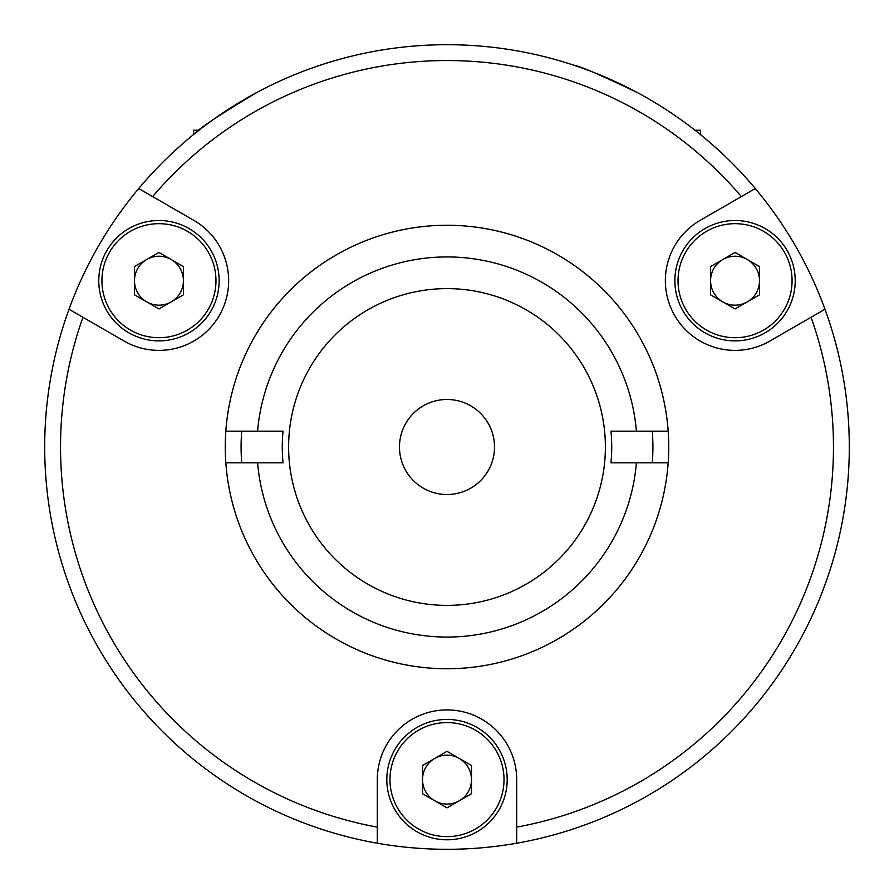 <?xml version="1.0" encoding="UTF-8"?>
<svg xmlns="http://www.w3.org/2000/svg" width="894" height="894" viewBox="0 0 894 894"><rect width="100%" height="100%" fill="white"/><g stroke="black" fill="none" stroke-linecap="round" stroke-linejoin="round"><path stroke-width="1.34" d="M256.936 92.428C220.449 114.209 199.328 128.244 193.585 134.547C199.138 128.378 220.259 114.343 256.936 92.428M320.287 65.173L309.503 68.927M637.064 92.428C600.254 74.805 579.144 65.72 573.713 65.173C579.01 65.675 600.131 74.761 637.064 92.428M82.952 317.292L124.11 341.05A69.687 69.687 0 0 0 219.309 315.537A69.687 69.687 0 0 0 193.797 220.337L138.715 188.533A402.3 402.3 0 0 1 755.285 188.533A402.3 402.3 0 0 0 69.017 309.246L82.952 317.292A386.465 386.465 0 0 0 377.313 827.129L377.313 843.221A402.3 402.3 0 0 1 69.017 309.246M700.415 134.547L700.415 130.233L694.996 130.233M199.004 130.233L193.585 130.233L193.585 134.547M399.484 447A47.516 47.516 0 0 0 447 494.516A47.516 47.516 0 0 0 494.516 447A47.516 47.516 0 0 0 447 399.484A47.516 47.516 0 0 0 403.105 465.204A47.516 47.516 0 0 1 399.484 447M490.895 428.796A47.516 47.516 0 0 1 494.516 447A47.516 47.516 0 0 0 490.895 428.796M465.204 490.895A47.516 47.516 0 0 1 403.105 465.204A47.516 47.516 0 0 0 465.204 490.895M557.867 254.969A221.746 221.746 0 0 1 639.031 557.867A221.746 221.746 0 0 1 336.133 639.031A221.746 221.746 0 0 1 254.969 336.133A221.746 221.746 0 0 1 557.867 254.969M652.296 462.835A205.899 205.899 0 0 0 652.296 431.165M377.313 843.221A402.3 402.3 0 0 0 516.687 843.221L516.687 779.613A69.687 69.687 0 0 0 481.844 719.257A69.687 69.687 0 0 0 377.313 779.613L377.313 827.129M516.687 827.129A386.465 386.465 0 0 0 811.048 317.292L824.983 309.246A402.3 402.3 0 0 0 755.285 188.533L741.349 196.579A386.465 386.465 0 0 0 152.65 196.579M811.048 317.292L769.89 341.05A69.687 69.687 0 0 1 674.691 315.537A69.687 69.687 0 0 1 700.203 220.337L741.349 196.579M241.704 431.165A205.899 205.899 0 0 0 241.704 462.835M824.983 309.246A402.3 402.3 0 0 1 516.687 843.221M636.405 431.165L668.176 431.165A221.746 221.746 0 0 0 447 225.254A221.746 221.746 0 0 0 225.824 431.165L283.04 431.165A164.72 164.72 0 0 0 283.04 462.835L257.595 462.835A190.064 190.064 0 0 0 447 637.064A190.064 190.064 0 0 0 636.405 462.835L610.96 462.835A164.72 164.72 0 0 0 610.96 431.165L636.405 431.165A190.064 190.064 0 0 0 447 256.936A190.064 190.064 0 0 0 257.595 431.165M288.617 447A158.383 158.383 0 0 0 447 605.383A158.383 158.383 0 0 0 605.383 447A158.383 158.383 0 0 0 447 288.617A158.383 158.383 0 0 0 288.617 447M257.595 462.835L225.824 462.835A221.746 221.746 0 0 0 447 668.746A221.746 221.746 0 0 0 668.176 462.835L636.405 462.835M171.19 301.893A24.473 24.473 0 0 0 171.19 259.506A24.473 24.473 0 0 0 134.48 280.694A24.473 24.473 0 0 0 171.19 301.893L158.953 308.955L134.48 294.819L134.48 266.568L158.953 252.443L183.426 266.568L183.426 280.694M98.765 280.694A60.189 60.189 0 0 1 158.953 220.505A60.189 60.189 0 0 1 219.142 280.694A60.189 60.189 0 0 1 158.953 340.882A60.189 60.189 0 0 1 98.765 280.694A60.189 60.189 0 0 0 158.953 340.882A60.189 60.189 0 0 0 219.142 280.694M183.426 266.568L158.953 252.443L183.426 266.568L183.426 294.819L158.953 308.955L146.717 301.893M710.574 280.694A24.473 24.473 0 0 0 747.283 301.893A24.473 24.473 0 0 0 747.283 259.506A24.473 24.473 0 0 0 710.574 280.694L710.574 266.568L735.047 252.443L710.574 266.568L710.574 294.819L735.047 308.955L722.81 301.893M765.141 228.573A60.189 60.189 0 0 1 787.167 310.788A60.189 60.189 0 0 1 704.953 332.814A60.189 60.189 0 0 1 682.927 250.599A60.189 60.189 0 0 1 765.141 228.573A60.189 60.189 0 0 0 682.927 250.599A60.189 60.189 0 0 0 704.953 332.814M747.283 301.893L735.047 308.955L759.52 294.819L759.52 266.568L735.047 252.443L710.574 266.568M459.237 758.414A24.473 24.473 0 0 0 422.527 779.613A24.473 24.473 0 0 0 459.237 800.8A24.473 24.473 0 0 0 459.237 758.414L447 751.351L471.473 765.487L471.473 793.738L447 807.863L422.527 793.738L422.527 765.487L447 751.351L422.527 765.487L447 751.351L471.473 765.487L459.237 758.414M477.094 831.733A60.189 60.189 0 0 1 394.88 809.707A60.189 60.189 0 0 1 416.906 727.492A60.189 60.189 0 0 1 499.12 749.518A60.189 60.189 0 0 1 477.094 831.733A60.189 60.189 0 0 0 499.12 749.518A60.189 60.189 0 0 0 416.906 727.492M158.953 252.443L146.717 259.506M422.527 779.613L422.527 765.487M471.473 779.613L471.473 765.487M459.237 800.8L447 807.863L434.763 800.8M735.047 252.443L747.283 259.506M215.968 280.694A57.015 57.015 0 0 0 158.953 223.679A57.015 57.015 0 0 0 101.927 280.694A57.015 57.015 0 0 0 158.953 337.708A57.015 57.015 0 0 0 215.968 280.694M706.539 330.076A57.015 57.015 0 0 0 784.429 309.201A57.015 57.015 0 0 0 763.554 231.311A57.015 57.015 0 0 0 685.664 252.186A57.015 57.015 0 0 0 706.539 330.076M418.493 730.23A57.015 57.015 0 0 0 397.618 808.12A57.015 57.015 0 0 0 475.507 828.995A57.015 57.015 0 0 0 496.382 751.105A57.015 57.015 0 0 0 418.493 730.23"/></g></svg>
